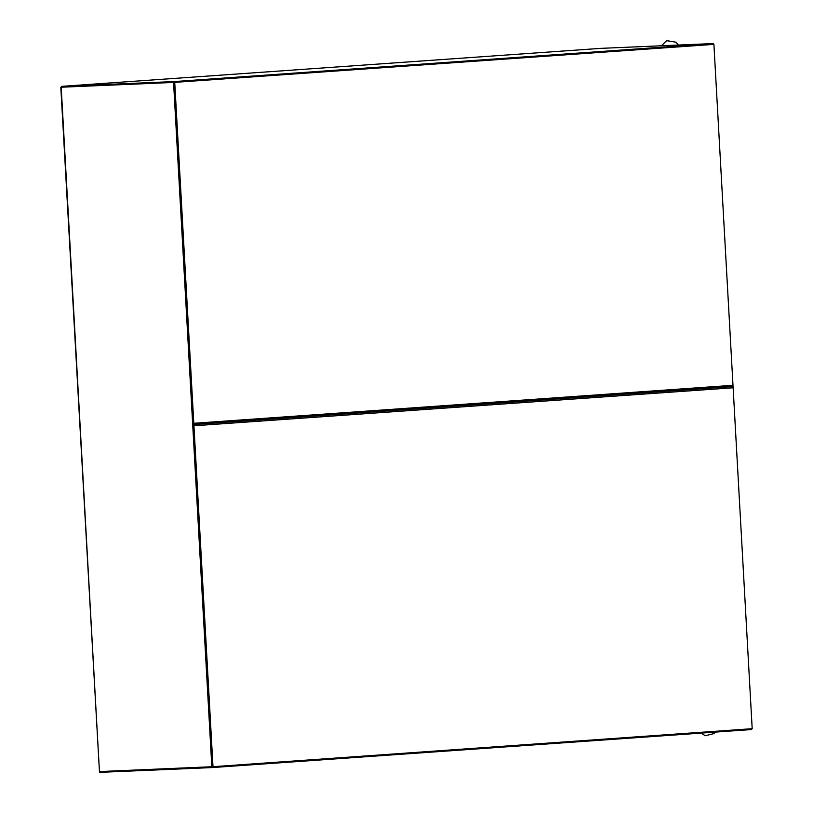 <?xml version="1.0" encoding="UTF-8"?>
<svg xmlns="http://www.w3.org/2000/svg" width="813" height="813" viewBox="0 0 813 813"><rect width="100%" height="100%" fill="white"/><g stroke="black" fill="none" stroke-linecap="round" stroke-linejoin="round"><path stroke-width="1.22" d="M212.996 766.7L193.931 425.778L733.133 387.771L752.188 728.692L212.996 766.7L99.45 771.557L61.199 87.225L173.565 82.438L211.827 766.761M713.336 44.38L713.905 44.349L732.991 385.291A1.24 0.894 -94 0 1 732.178 386.561L193.27 424.549L732.157 386.571A1.24 0.894 -94 0 0 732.178 386.561A1.24 0.894 86 0 1 733.133 387.771M193.27 424.63A1.24 0.894 86 0 1 193.931 425.778M193.016 425.402L212.396 766.72L174.134 82.398L173.565 82.438M61.636 87.184L174.134 82.398L60.812 87.235L99.45 771.557M193.26 424.488A1.24 0.894 -94 0 0 193.799 423.288L174.734 82.367L713.926 44.369L174.134 82.398L192.925 423.746M732.98 385.586L733.082 387.476M102.082 83.515A1.24 0.894 86 0 1 102.143 83.515A1.24 0.894 86 0 1 102.153 83.505L61.412 86.371L61.463 87.194M61.412 86.371L174.094 81.574L174.734 82.367M174.094 81.574L713.286 43.567L713.926 44.369M713.286 43.567L600.909 48.353A1.24 0.894 -94 0 0 600.878 48.353M212.396 766.72L212.447 767.553L99.765 772.35L99.725 771.537M212.447 767.553L751.639 729.546L751.598 728.733M713.336 44.39L174.134 82.398M102.153 83.505L600.909 48.353L102.153 83.505M732.991 385.291L193.799 423.288M701.162 733.102L705.227 735.745L714.129 733.539L715.389 732.096M661.477 45.772L666.619 40.65L675.989 42.215L678.408 45.05"/></g></svg>
